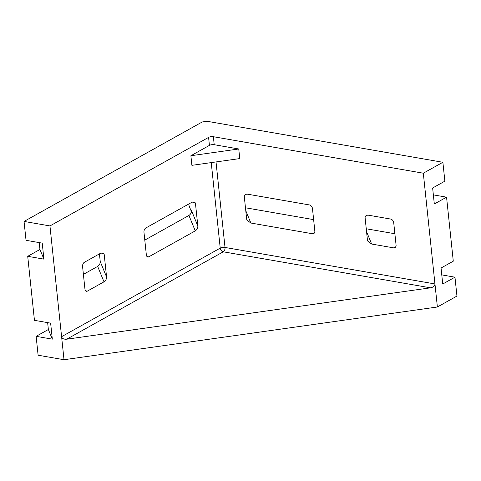 <?xml version="1.0" encoding="UTF-8"?>
<svg xmlns="http://www.w3.org/2000/svg" width="481" height="481" viewBox="0 0 481 481"><rect width="100%" height="100%" fill="white"/><g stroke="black" fill="none" stroke-linecap="round" stroke-linejoin="round"><path stroke-width="0.72" d="M85.606 290.831L87.338 291.131A3.433 2.032 -80.1 0 1 86.418 291.312A3.433 2.032 -80.1 0 1 84.945 289.081L82.588 266.672A3.433 2.032 -80.1 0 1 84.313 262.325L100.968 253.024L104.028 253.812L104.221 254.599L103.643 253.198M99.435 253.884L100.24 261.574L106.572 277.002L104.221 254.599M106.572 277.002C106.59 279.04 105.736 280.645 103.998 281.83L97.667 266.402C99.405 265.217 100.258 263.612 100.24 261.574M97.667 266.402L83.399 274.368M87.338 291.131L103.998 281.83M238.75 148.978L239.76 158.58L191.895 165.338L190.885 155.736L238.75 148.978L214.213 144.709A3.433 1.196 174 0 0 209.427 145.382L190.885 155.736M209.427 145.382L208.586 137.386A3.433 1.196 174 0 1 213.372 136.706L423.316 173.208L434.956 283.946C434.854 285.924 433.369 287.217 430.507 287.824L66.715 339.201C63.805 339.406 62.097 338.564 61.592 336.676L49.952 225.932L24.05 221.428L202.254 121.958L207.04 121.278L442.887 162.283L423.316 173.208M43.909 259.133L27.718 256.319L39.953 249.483L43.909 259.133L42.232 243.127L26.034 240.314L24.05 221.428M39.232 242.604L39.953 249.483M441.768 274.891L454.966 277.188L442.73 284.018L441.047 268.013L453.282 261.183L446.554 197.168L433.357 194.871M454.966 277.188L456.95 296.068L437.379 306.992L434.956 283.946L225.012 247.45A3.433 1.196 -6 0 0 220.226 248.13L211.237 162.608M437.379 306.992L64.015 359.722L61.592 336.676L220.226 248.13A3.433 2.495 60.8 0 0 223.286 251.803L66.715 339.201M442.887 162.283L444.871 181.163L432.635 187.993L434.319 203.998L446.554 197.168M64.015 359.722L38.113 355.218L36.129 336.333L52.321 339.147L48.365 329.503L36.129 336.333M47.643 322.625L48.365 329.503M52.321 339.147L50.637 323.148L34.446 320.328L27.718 256.319M208.586 137.386L49.952 225.932M188.877 203.956L189.087 205.916L191.468 211.718M197.841 226.058C197.859 228.096 197 229.702 195.262 230.886L188.931 215.458C190.668 214.273 191.528 212.668 191.51 210.63L197.841 226.058L195.484 203.655L194.907 202.254M147 256.559L148.731 256.86L195.262 230.886M188.931 215.458L144.787 240.097M148.731 256.86A3.433 2.032 -80.1 0 1 147.805 257.04A3.433 2.032 -80.1 0 1 146.338 254.81L143.981 232.407A3.433 2.032 -80.1 0 1 145.707 228.054L192.232 202.08L195.292 202.868L195.484 203.655M245.767 210.636L250.854 223.034L246.885 220.033L246.663 219.168L244.306 196.759C244.354 194.871 245.526 194.029 247.829 194.228L309.409 204.936A3.433 2.495 60.8 0 1 312.476 208.61L314.827 231.012A3.433 2.495 60.8 0 1 313.774 233.538A3.433 2.495 60.8 0 1 312.44 233.742L314.652 232.509M313.63 219.625L245.466 207.774M250.854 223.034L312.44 233.742M366.552 231.632L371.645 244.035L367.676 241.029L367.448 240.163L365.097 217.761C365.139 215.873 366.312 215.025 368.614 215.229L390.662 219.059A3.433 2.495 60.8 0 1 393.723 222.733L396.079 245.142A3.433 2.495 60.8 0 1 395.027 247.667A3.433 2.495 60.8 0 1 393.692 247.865L395.899 246.633M371.645 244.035L393.692 247.865M394.883 233.748L366.251 228.77M213.372 136.706L214.213 144.709M430.507 287.824L223.286 251.803A3.433 2.032 99.9 0 0 225.012 247.45L216.023 161.929"/></g></svg>
